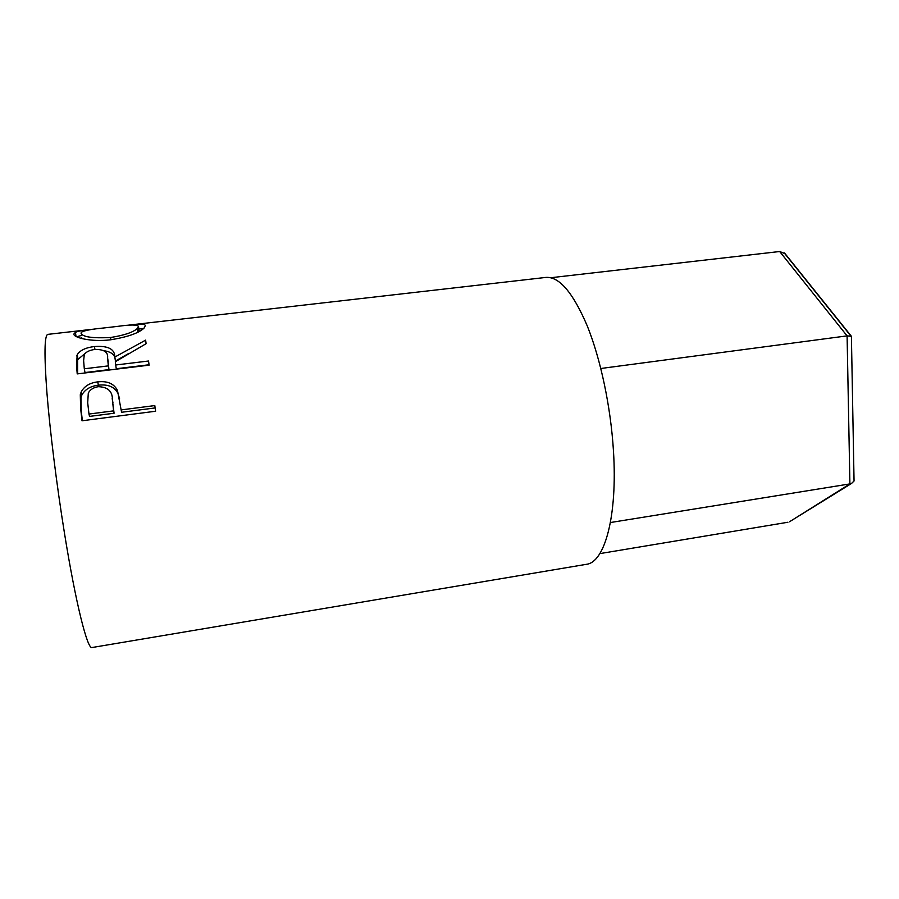 <?xml version="1.0" encoding="UTF-8"?>
<svg xmlns="http://www.w3.org/2000/svg" width="899" height="899" viewBox="0 0 899 899"><rect width="100%" height="100%" fill="white"/><g stroke="black" fill="none" stroke-linecap="round" stroke-linejoin="round"><path stroke-width="1.35" d="M600.824 368.489L847.094 335.878L851.409 336.316L854.05 480.987L851.555 483.437L849.903 483.909L847.094 335.878L779.68 251.518L550.806 277.724M791.12 520.768L849.903 483.909L610.421 522.533M787.895 522.252L599.835 553.615M779.68 251.518L785.108 253.72L851.409 336.316M82.023 420.777L80.629 408.371L80.292 394.706L81.18 391.986C84.248 386.21 89.776 382.828 97.744 381.873C107.475 380.783 114.049 383.659 117.477 390.503L121.129 409.91L154.797 405.573L155.594 411.236L82.023 420.777M77.213 373.905L76.482 364.769L77.247 354.656C80.078 350.273 85.81 347.565 94.451 346.542C108.06 345.553 114.847 349.059 114.802 357.072L145.616 340.137L146.11 343.688L115.308 361.746L115.668 364.994L148.537 361.016L149.122 365.163L77.213 373.905M125.366 325.539L131.119 324.842C140.244 323.629 144.997 323.898 145.357 325.652L143.986 328.191C138.592 333.181 127.501 337.046 110.712 339.777C91.159 342.305 72.785 337.406 73.943 333.945L75.437 332.327C77.797 331.237 82.36 330.349 89.125 329.652L95.024 329.012M139.12 331.416L137.772 331.371M89.125 329.652L47.816 334.372C44.388 335.237 44.096 354.813 46.95 393.11C49.973 430.924 56.603 484.359 64.312 532.208C75.696 603.296 87.506 649.842 92.046 647.527L586.35 564.325C604.634 562.605 617.669 516.228 613.455 450.893C610.758 406.865 600.622 359.049 587.283 325.977C573 292.568 559.189 276.375 545.828 277.42L131.119 324.842M136.817 328.944L143.267 328.82M76.662 336.754L81.371 335.496M139.109 331.484L137.536 329.911M81.719 337.743L82.011 338.597M110.858 339.755L110.51 337.507C124.073 335.372 133.018 332.372 137.311 328.517L138.468 326.483C137.637 324.561 130.569 324.539 117.275 326.427L103.171 328.045C92.586 329.045 85.585 330.293 82.169 331.787L80.989 333.079C82.382 336.956 92.226 338.429 110.51 337.507M139.131 331.102L138.468 326.483M77.629 373.86L77.606 359.712L85.427 353.172M76.842 355.566L77.606 359.712M94.451 346.542L94.934 349.441M104.059 350.711C111.105 351.846 114.802 354.633 115.128 359.083M114.802 357.072L115.443 361.038L128.624 353.521M115.668 364.994L116.297 368.736L149.065 364.758M84.292 368.792L83.629 360.645L84.292 354.644C85.967 351.947 89.406 350.228 94.642 349.464C103.969 349.239 108.285 352.071 107.599 357.959L108.318 365.882L84.292 368.792L85.012 372.546L108.959 369.624L107.79 359.128M108.318 365.882L108.959 369.624M82.36 420.732L81.247 410.944L80.966 397.695L81.775 395.234C84.809 389.514 90.35 386.165 98.384 385.188C108.071 384.098 114.623 386.862 118.016 393.481L119.589 398.808M80.292 394.706L80.966 397.695M97.744 381.873L98.384 385.188M117.477 390.503L118.016 393.481M121.129 409.91L121.59 412.27L155.134 407.932M88.979 414.046L87.697 402.752L88.304 393.054C90.17 389.559 93.507 387.447 98.294 386.694C107.947 386.975 112.656 391.436 112.431 400.1L113.6 410.877L88.979 414.046L89.563 416.406L114.083 413.237L112.195 398.414M112.431 400.1L112.959 402.797M113.6 410.877L114.083 413.237M76.482 364.769L77.224 368.669M107.599 357.959L108.262 361.937M80.629 408.371L81.247 410.944M789.502 521.757L851.555 483.437M850.881 336.012L784.097 252.776M75.437 332.327L75.999 336.406M137.884 332.124L137.311 328.517M77.966 358.881L77.247 354.656M81.775 395.234L81.18 391.986"/></g></svg>
